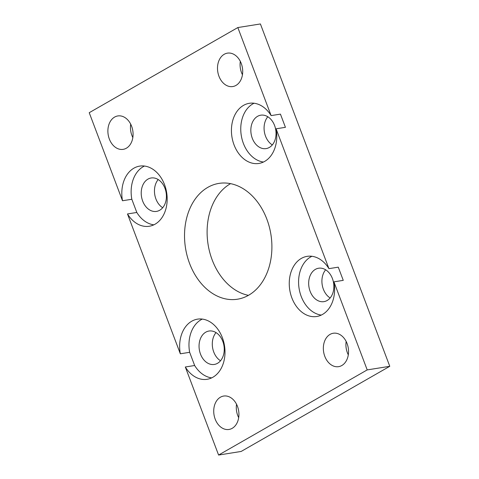 <?xml version="1.0" encoding="UTF-8"?>
<svg xmlns="http://www.w3.org/2000/svg" width="479" height="479" viewBox="0 0 479 479"><rect width="100%" height="100%" fill="white"/><g stroke="black" fill="none" stroke-linecap="round" stroke-linejoin="round"><path stroke-width="0.72" d="M202.294 319.08A30.452 22.453 -99.1 0 0 201.066 319.727A30.452 22.453 -99.1 0 0 189.66 352.304L180.332 353.795L127.486 213.951A30.452 22.453 -99.1 0 0 149.292 226.25A30.452 22.453 -99.1 0 0 155.076 224.19A30.452 22.453 -99.1 0 0 165.806 188.594A30.452 22.453 -99.1 0 0 139.694 166.111A30.452 22.453 -99.1 0 0 133.904 168.171A30.452 22.453 -99.1 0 0 122.498 200.755L89.226 112.697L237.835 27.554L271.114 115.607L280.443 114.122L285.43 127.318L276.096 128.809L328.941 268.653L338.27 267.162L343.257 280.359L333.929 281.85L367.201 369.908L218.592 455.05L185.319 366.992L194.648 365.507A30.452 22.453 -99.1 0 0 211.676 377.877M144.466 166.039A30.452 22.453 -99.1 0 0 143.239 166.68A30.452 22.453 -99.1 0 0 131.827 199.264L122.498 200.755M271.114 115.607A30.452 22.453 -99.1 0 0 249.308 103.308A30.452 22.453 -99.1 0 0 243.524 105.368A30.452 22.453 -99.1 0 0 232.794 140.964A30.452 22.453 -99.1 0 0 258.905 163.447A30.452 22.453 -99.1 0 0 264.689 161.387A30.452 22.453 -99.1 0 0 276.096 128.809M254.08 103.236A30.452 22.453 -99.1 0 0 252.852 103.877A30.452 22.453 -99.1 0 0 241.422 136.335A30.452 22.453 -99.1 0 0 263.462 162.034M328.941 268.653A30.452 22.453 -99.1 0 0 307.135 256.349A30.452 22.453 -99.1 0 0 301.351 258.409A30.452 22.453 -99.1 0 0 290.621 294.01A30.452 22.453 -99.1 0 0 316.739 316.493A30.452 22.453 -99.1 0 0 322.523 314.434A30.452 22.453 -99.1 0 0 333.929 281.85M311.913 256.283A30.452 22.453 -99.1 0 0 310.685 256.924A30.452 22.453 -99.1 0 0 299.249 289.376A30.452 22.453 -99.1 0 0 321.295 315.074M185.319 366.992A30.452 22.453 -99.1 0 0 207.12 379.296A30.452 22.453 -99.1 0 0 212.904 377.236A30.452 22.453 -99.1 0 0 223.633 341.635A30.452 22.453 -99.1 0 0 197.522 319.152A30.452 22.453 -99.1 0 0 191.738 321.211A30.452 22.453 -99.1 0 0 180.332 353.795M248.415 295.351A58.648 43.236 80.9 0 1 208.114 244.649A58.648 43.236 80.9 0 1 230.399 183.75A58.648 43.236 80.9 0 1 230.585 183.649M207.832 187.355A58.648 43.236 80.9 0 1 218.969 183.391A58.648 43.236 80.9 0 1 269.264 226.693A58.648 43.236 80.9 0 1 248.601 295.25A58.648 43.236 80.9 0 1 237.458 299.213A58.648 43.236 80.9 0 1 187.163 255.912A58.648 43.236 80.9 0 1 207.832 187.355M224.22 54.283A16.915 12.472 80.9 0 1 227.435 53.139A16.915 12.472 80.9 0 1 241.943 65.629A16.915 12.472 80.9 0 1 235.979 85.406A16.915 12.472 80.9 0 1 232.764 86.549A16.915 12.472 80.9 0 1 218.256 74.059A16.915 12.472 80.9 0 1 224.22 54.283M330.061 334.39A16.915 12.472 80.9 0 1 333.276 333.246A16.915 12.472 80.9 0 1 347.784 345.736A16.915 12.472 80.9 0 1 341.826 365.513A16.915 12.472 80.9 0 1 338.611 366.657A16.915 12.472 80.9 0 1 324.103 354.167A16.915 12.472 80.9 0 1 330.061 334.39M220.448 397.193A16.915 12.472 80.9 0 1 223.663 396.049A16.915 12.472 80.9 0 1 238.171 408.539A16.915 12.472 80.9 0 1 232.207 428.316A16.915 12.472 80.9 0 1 228.992 429.459A16.915 12.472 80.9 0 1 214.484 416.969A16.915 12.472 80.9 0 1 220.448 397.193M114.601 117.086A16.915 12.472 80.9 0 1 117.816 115.942A16.915 12.472 80.9 0 1 132.324 128.432A16.915 12.472 80.9 0 1 126.366 148.209A16.915 12.472 80.9 0 1 123.151 149.352A16.915 12.472 80.9 0 1 108.643 136.862A16.915 12.472 80.9 0 1 114.601 117.086M205.772 332.175A16.915 12.472 80.9 0 1 208.982 331.031A16.915 12.472 80.9 0 1 223.489 343.521A16.915 12.472 80.9 0 1 217.532 363.298A16.915 12.472 80.9 0 1 214.317 364.441A16.915 12.472 80.9 0 1 199.809 351.951A16.915 12.472 80.9 0 1 205.772 332.175M315.386 269.372A16.915 12.472 80.9 0 1 318.601 268.228A16.915 12.472 80.9 0 1 333.109 280.718A16.915 12.472 80.9 0 1 327.145 300.495A16.915 12.472 80.9 0 1 323.936 301.638A16.915 12.472 80.9 0 1 309.428 289.148A16.915 12.472 80.9 0 1 315.386 269.372M257.558 116.331A16.915 12.472 80.9 0 1 260.774 115.182A16.915 12.472 80.9 0 1 275.275 127.677A16.915 12.472 80.9 0 1 269.318 147.454A16.915 12.472 80.9 0 1 266.102 148.598A16.915 12.472 80.9 0 1 251.595 136.102A16.915 12.472 80.9 0 1 257.558 116.331M147.939 179.128A16.915 12.472 80.9 0 1 151.154 177.984A16.915 12.472 80.9 0 1 165.662 190.48A16.915 12.472 80.9 0 1 159.699 210.251A16.915 12.472 80.9 0 1 156.489 211.401A16.915 12.472 80.9 0 1 141.982 198.905A16.915 12.472 80.9 0 1 147.939 179.128M162.692 207.724A16.915 12.472 80.9 0 1 158.196 179.547M272.306 144.921A16.915 12.472 80.9 0 1 267.809 116.744M330.139 297.962A16.915 12.472 80.9 0 1 325.642 269.791M220.52 360.765A16.915 12.472 80.9 0 1 216.023 332.594M237.835 27.554L260.408 23.95L389.774 366.303L241.165 451.446L218.592 455.05M389.774 366.303L367.201 369.908M131.827 199.264L136.814 212.46A30.452 22.453 -99.1 0 0 153.849 224.831M189.66 352.304L194.648 365.507M127.486 213.951L136.814 212.46M242.452 74.736A16.915 12.472 80.9 0 1 240.32 61.354M348.299 354.843A16.915 12.472 80.9 0 1 346.161 341.461M238.68 417.646A16.915 12.472 80.9 0 1 236.548 404.264M132.839 137.539A16.915 12.472 80.9 0 1 130.701 124.157"/></g></svg>
